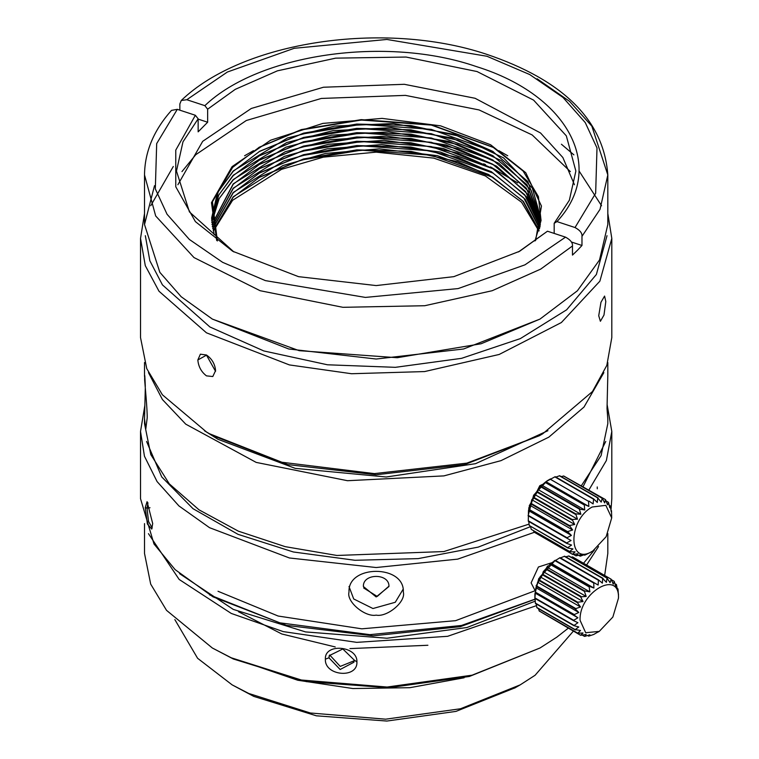 <?xml version="1.0" encoding="UTF-8"?>
<svg xmlns="http://www.w3.org/2000/svg" width="759" height="759" viewBox="0 0 759 759"><rect width="100%" height="100%" fill="white"/><g stroke="black" fill="none" stroke-linecap="round" stroke-linejoin="round"><path stroke-width="1.14" d="M325.383 659.144C324.33 676.013 357.793 678.944 356.91 661.943C357.793 645.786 324.33 642.797 325.383 659.144L328.941 657.806L329.216 655.662L342.821 648.973L354.206 660.045L353.922 662.218L340.165 669.495L328.941 657.806L329.691 654.97L340.231 666.411L354.178 660.766M528.7 508.141L539.763 485.732L542.021 484.631M540.806 485.779L529.241 505.826M148.489 372.641L162.417 399.538L185.746 424.158L256.191 462.402L347.546 480.713L443.892 475.893L500.949 460.666L548.833 437.146L584.003 407.061L603.851 372.631M607.817 418.74L607.817 423.655L601.1 455.599L581.385 485.694M529.08 524.118L443.892 551.556L336.939 555.465L285.185 546.651L238.373 531.167L199.029 509.839L169.304 483.853L150.794 454.584L144.514 423.655L144.514 418.74M607.788 376.398L607.02 408.598L607.788 418.74L607.039 407.232M145.301 388.01L144.523 418.74L145.737 429.376L147.199 417.877C147.398 409.813 144.912 384.234 144.656 380.06C144.618 372.289 144.836 374.443 145.311 386.53M547.913 430.714L475.523 463.683L386.246 476.994L295.26 468.379L218.013 439.309L204.418 430.714M550.465 478.901L546.964 480.921L533.624 495.229L528.103 515.722M146.582 441.472L161.733 476.927L192.995 508.672L238.013 534.336L293.391 551.983L354.975 560.284L418.171 558.615L478.217 547.116L530.579 526.642M583.073 486.661L605.758 441.453M542.789 433.759L539.402 435.713L464.508 464.612L376.17 474.754L287.822 464.612L212.928 435.723L209.541 433.759L281.931 462.259L374.339 473.607L466.842 463.132L539.658 435.543L542.761 433.778L592.485 391.521L606.83 365.373L611.811 337.565L611.811 238.43L607.817 213.488M573.434 554.374L575.986 555.844L578.026 553.757L572.732 554.459L534.042 532.097L572.447 554.269L575.132 551.84L569.848 551.793L531.234 529.336L569.639 551.508L572.941 548.899L567.817 548.045L529.27 525.503L567.685 547.675L571.555 545.057L566.707 543.387L528.302 521.215L528.473 510.598L529.716 505.19L530.835 503.891L531.774 499.707L533.511 497.847L534.564 494.394L541.812 485.181L545.949 481.68L555.199 476.69L593.614 498.862L597.305 502.449L597.731 497.932L601.213 502.107L602.229 498.217L604.695 502.904L605.483 499.602L607.598 504.82L608.576 502.553L609.79 507.762L610.397 506.006L611.175 511.604L611.507 510.674L611.697 517.894L606.175 536.651L592.836 550.958C568.083 567.134 567.362 520.465 592.153 507.012L605.834 505.333L611.697 517.894M528.112 515.703L566.584 538.008L571.404 535.389L567.561 531.623L572.647 529.972L569.44 525.532L574.705 524.488L572.182 519.507L577.495 519.175L575.664 513.815L580.882 514.26L579.364 509.118L584.734 509.963L584.221 504.384L588.88 506.462L588.5 501.301L550.085 479.128M529.27 525.503L528.757 521.471M531.234 529.336L530.56 526.537M534.042 532.097L533.568 530.845M566.366 477.515L605.483 499.602M561.138 476.557L563.814 476.045L602.229 498.217M555.863 477.069L559.706 475.732L598.111 497.904M588.5 501.301L550.199 479.138M534.364 532.306L457.705 559.127L376.17 567.533L289.426 557.979L209.541 527.685L178.934 505.93L157.066 481.557L144.457 456.235L140.519 431.482L144.827 405.6M607.086 404.386L611.811 431.482L606.375 460.533L588.88 490.02M144.514 213.488L140.519 238.43L140.519 337.565L146.753 368.637L162.388 394.794L206.467 431.956L209.541 433.759M589.212 552.95L585.009 555.047L585.426 554.222L580.474 556.119L581.517 554.563L575.986 555.844M140.519 431.482L140.519 498.663L154.001 544.004L175.13 569.63L212.928 596.811L286.428 625.369L373.134 635.843L460.296 626.687L535.067 599.249M610.995 509.963L611.811 498.663L611.811 431.482M594.439 549.924L583.538 563.263M535.057 599.126L461.463 625.482L369.956 634.657L279.853 622.826L209.541 594.857M403.323 592.058C404.841 564.44 347.461 564.468 349.007 592.058C346.17 601.697 365.155 617.39 376.17 615.141C387.175 617.399 406.15 601.697 403.323 592.058M145.254 507.534L147.388 524.014L151.743 529.07L152.692 523.558L147.085 501.661L145.254 507.534L147.047 508.207L148.517 521.461L152.217 527.951M551.091 562.941L538.416 567.001L531.11 582.893L535.114 590.616M140.519 238.43L145.292 265.659L159.01 291.247L206.467 332.822L289.388 364.918L351.54 373.732L424.604 371.568L499.147 354.472L561.375 322.537L599.866 281.181L611.811 238.43M206.467 354.994L200.376 354.187L197.843 359.975C198.422 366.588 201.296 371.891 206.467 375.866L212.795 376.53L215.584 370.601C214.968 363.997 211.932 358.798 206.467 354.994M598.728 315.725L600.388 321.285L603.984 315.061L605.805 301.551L604.581 296.067L600.957 302.281L598.728 315.725M547.59 566.005L536.015 586.043M145.33 235.688L149.846 260.764L162.454 284.91L209.92 326.987L263.809 350.943L327.471 364.785L395.363 367.328L461.576 358.333L520.361 338.59L566.641 309.805L596.384 274.473L607.01 235.688M601.574 205.784L579.013 170.898M215.556 371.322L206.486 355.165L197.843 359.975M583.937 554.81L584.601 555.19M218.013 591.27L278.145 616.033L361.787 628.822L455.609 620.672L535.56 590.549M555.256 560.313L538.719 578.681L534.886 594.202L534.886 598.358L573.292 620.53L577.922 617.779L573.738 614.847L578.804 612.466L575.161 608.822L580.531 606.982L577.485 602.731L577.732 602.21L583.035 601.564L580.616 596.84L586.195 596.46L584.411 591.403L584.762 590.957L589.876 591.878L589.098 586.28L593.918 588.026L593.728 582.523L598.139 585.075L598.453 579.848L602.371 583.149L602.665 578.453L606.413 582.333L607.001 578.121L610.094 582.656L611.156 579.202L613.253 584.117L614.287 581.489L615.748 586.65L616.441 584.553L617.484 590.132L618.025 589.278L618.338 593.889M179.532 573.633L233.279 609.401L305.535 631.915L386.919 638.234L466.918 627.522L535.19 601.175M570.977 557.144L572.741 557.03L611.156 579.202M565.74 556.821L568.946 555.977L607.361 578.149M560.455 557.912L564.649 556.195L603.063 578.367M534.886 598.12L535.873 587.684L536.755 586.65L537.609 582.2L539.08 580.559L540.104 576.783L542.514 574.165L543.264 571.679L550.987 563.244L560.038 557.675L598.453 579.848M598.045 631.972L593.728 634.467L588.709 636.127L589.876 634.78L584.762 636.384L586.195 634.448L580.616 635.292L583.035 632.987L577.732 633.262L580.531 630.463L575.161 629.609L578.804 626.972L573.832 625.644L535.418 603.462L534.991 597.902M575.331 629.942L536.917 607.769L536.139 603.879M577.732 633.262L539.317 611.08L538.435 608.642M580.616 635.292L541.983 612.627M517.733 182.891L490.504 166.904M485.58 164.656L483.654 163.821M578.662 555.332L580.094 556.157M598.557 546.527L586.584 565.019M536.433 605.654L447.63 636.308L356.73 642.361L283.24 631.602L231.277 613.443L179.171 579.459L148.47 533.681M534.886 597.883L573.292 620.056M507.733 155.766L498.824 150.662M253.515 150.652L244.588 155.775M607.817 533.511L607.817 553.444L604.657 575.455M568.282 628.177L556.907 637.095L539.972 648.015L472.079 675.187L387.005 687.037L301.361 680.017L231.277 657.797L212.359 648.015L166.534 610.35L150.69 584.117L144.514 553.444L144.514 523.606M597.248 486.965L597.295 488.805M534.991 592.988L577.922 617.779M573.832 625.644L577.922 622.684L573.292 620.53M539.972 319.093L463.588 348.988L376.17 359.026L288.743 348.988L212.359 319.093L299.217 350.677L397.213 357.717L481.092 343.761L539.972 319.093L577.39 290.782L599.525 259.976L607.817 224.531L607.817 174.959L591.849 126.165L569.601 101.374L537.097 78.765M150.737 205.746L173.299 166.487M539.972 648.015L469.347 676.478L388.684 687.749L306.38 681.648L233.279 658.964L212.359 648.015M535.332 592.665L573.738 614.847M573.738 625.226L535.332 603.054M154.504 185.68L144.514 224.531L159.836 272.348L181.173 296.722L212.397 319.112M573.88 154.836L561.413 144.229M535.418 592.153L573.832 614.325M179.855 110.178L179.855 103.955L181.259 100.492L186.799 99.723L227.377 72.029L294.207 48.291L386.919 39.459L486.965 56.261L529.706 74.543L562.96 97.418L585.274 122.616L597.001 147.977L595.654 193.279L575.028 227.539C580.009 230.243 582.324 233.184 581.973 236.343L581.973 245.48L577.39 250.347L572.476 255.09L572.476 245.963C572.817 242.804 570.502 239.872 565.531 237.15L524.953 264.844L458.123 288.581L365.411 297.414L265.365 280.612L222.624 262.329L189.37 239.455L167.056 214.256L155.329 188.896L156.686 143.593L177.302 109.334L171.477 110.397C153.745 130.282 144.76 151.8 144.514 174.959L155.68 215.964L193.991 257.567L260.1 290.697L342.888 307.31L424.727 305.725L492.155 290.725L540.75 269.075L572.476 245.963M535.873 587.684L578.804 612.466M248.762 663.461L297.756 680.244L352.869 688.536L409.832 687.692L464.128 677.778M536.755 586.65L575.161 608.822M575.161 629.609L536.755 607.437M565.531 237.15L547.467 231.21L519.63 251.267L453.806 276.656L376.16 285.574L298.515 276.656L232.7 251.267L195.395 221.619L175.775 186.78L175.765 150.13L195.367 115.283L177.302 109.334M186.799 99.723L204.864 105.662C258.961 53.747 386.777 35.407 476.671 66.678C569.07 95.425 606.821 168.27 556.964 221.59L575.028 227.539M573.387 631.118L535.095 675.263L520.2 684.865L460.504 708.754L385.695 719.181L310.393 713.005L248.762 693.47L232.131 684.865L197.596 658.281L174.845 619.61M536.917 586.119L575.331 608.291M547.467 231.21L518.454 251.941M233.914 251.96L189.427 211.903L176.468 171.05L182.976 141.848L198.146 118.802L195.367 115.283M204.864 105.662L207.643 109.192L207.643 122.237L198.146 131.848L198.146 118.802M207.643 109.192L235.271 89.344L277.414 70.834L335.658 58.149L406.065 57.048L477.05 71.545L533.586 100.112L566.328 135.842L575.863 171.05L569.354 200.243L554.184 223.288L556.964 221.59M207.643 122.237L198.146 119.106M554.184 233.421L554.184 223.288M581.973 245.48L571.299 241.969M515.219 687.739L455.979 711.392L386.881 721.05L316.37 715.813L253.762 696.392L232.131 684.865M537.609 582.2L580.531 606.982M177.881 184.741L202.691 141.326L251.286 108.471L323.457 87.238L404.291 84.296L475.087 98.281L540.531 132.967L562.855 157.511L574.449 184.741M539.08 580.559L577.485 602.731M577.485 633.015L539.08 610.843M539.317 580.028L577.732 602.21M181.951 171.619L195.756 154.694L246.296 120.52L321.342 98.442L405.42 95.378L479.052 109.932L532.182 134.95L570.379 171.619M540.104 576.783L583.035 601.564M216.695 240.442L211.476 202.644L232.074 166.648L270.602 140.216L322.879 123.404L382.09 118.385L440.543 125.833L490.599 144.76L525.769 172.72L541.461 206.05L535.645 240.442M238.506 611.745L281.798 633.983L335.231 646.953M349.956 648.603L427.896 645.264M542.201 574.667L580.616 596.84M217.368 240.954L212.463 201.761L232.652 167.378L259.341 147.189L301.332 129.59L361.17 119.637L431.065 124.666L492.989 147.189L523.112 171.041L538.406 196.609L541.063 220.518L534.962 240.954M542.514 574.165L580.92 596.346M258.734 147.54L301.114 129.95L361.227 120.045L431.34 125.083L493.597 147.54M543.264 571.679L586.195 596.46M214.18 234.73L211.619 218.004L217.501 192.824L233.222 170.946L287.424 138.005L334.653 126.079L393.437 123.527L454.243 134.381L503.559 157.872L532.334 188.08L540.712 218.004L539.953 227.131M545.996 569.231L584.411 591.403M584.411 636.346L582.381 635.179M211.619 218.203L218.307 191.581L233.222 171.335L259.806 151.221L303.543 133.148L356.749 124.059L410.828 125.529L457.677 135.87L492.525 151.221L527.809 181.515L540.712 218.203M528.245 520.769L566.66 542.941L571.034 540.493L566.584 538.008M546.357 568.785L584.762 590.957M258.971 151.705L301.323 134.191L361.312 124.353L431.226 129.362L493.359 151.705M546.945 567.096L589.876 591.878M211.657 220.157L217.975 196.145L233.222 175.244L286.665 142.588L333.116 130.614L391.075 127.702L451.51 137.853L501.253 160.585L531.101 190.31L540.674 220.157M550.294 564.487L588.709 586.66M588.709 636.127L587.627 635.511M211.666 220.357L218.744 195.035L233.222 175.642L259.806 155.529L303.543 137.455L356.749 128.366L410.828 129.827L457.677 140.178L492.525 155.529L527.069 184.817L540.664 220.357M528.207 515.333L566.612 537.514M550.692 564.108L589.098 586.28M258.971 156.012L301.323 138.499L361.312 128.65L431.226 133.669L493.359 156.012M528.473 510.598L571.404 535.389M550.987 563.244L593.918 588.026M211.78 222.311L218.478 199.475L233.222 179.551L285.925 147.17L331.607 135.159L388.75 131.886L448.778 141.364L498.9 163.337L529.782 192.568L540.55 222.311M529.032 509.972L567.438 532.144M554.905 560.635L593.32 582.817M211.799 222.501L219.209 198.488L233.222 179.94L259.806 159.826L303.543 141.753L356.749 132.664L410.828 134.134L457.677 144.476L492.525 159.826L526.31 188.128L540.531 222.501M529.146 509.45L567.561 531.623M610.397 506.006L609.249 505.342M555.322 560.351L593.728 582.523M258.971 160.32L301.323 142.806L361.312 132.958L431.226 137.967L493.359 160.32M529.716 505.19L572.647 529.972M211.998 224.465L233.222 183.858L285.185 151.762L330.127 139.713L386.464 136.098L446.055 144.912L496.519 166.136L528.397 194.845L540.332 224.465M530.835 503.891L569.241 526.063M559.63 557.865L598.045 580.037M212.017 224.655L233.222 184.247L259.806 164.134L303.543 146.06L356.749 136.971L410.828 138.442L457.677 148.783L492.525 164.134L525.532 191.448L540.313 224.655M531.034 503.359L569.44 525.532M608.357 502.259L606.232 501.035M258.971 164.627L301.323 147.113L361.312 137.265L431.226 142.275L493.359 164.627M531.774 499.707L574.705 524.488M212.292 226.618L233.222 188.166L284.464 156.345L328.666 144.267L384.196 140.33L443.341 148.498L494.1 168.972L526.926 197.16L540.038 226.618M533.511 497.847L571.916 520.029M564.26 556.271L602.665 578.453M212.321 226.808L233.222 188.555L259.806 168.441L303.543 150.367L356.749 141.278L410.828 142.749L457.677 153.09L492.525 168.441L524.735 194.778L540.01 226.808M533.776 497.335L572.182 519.507M258.971 168.925L301.323 151.411L361.312 141.563L431.226 146.582L493.359 168.925M534.564 494.394L577.495 519.175M212.719 228.544L233.222 192.463L283.686 160.946L327.091 148.849L381.73 144.58L440.353 152.056L491.377 171.695L525.219 199.285L539.611 228.544M536.926 492.117L575.341 514.289M568.595 555.949L607.001 578.121M212.767 228.715L233.222 192.852L259.806 172.739L303.543 154.675L356.749 145.576L410.828 147.047L457.677 157.398L492.525 172.748L523.824 197.995L539.564 228.715M537.258 491.642L575.664 513.815M601.887 498.141L563.482 475.959M258.971 173.232L301.323 155.718L361.312 145.87L431.226 150.88L493.359 173.232M537.96 489.479L580.882 514.26M213.251 230.48L233.222 196.771L282.917 165.557L325.545 153.441L379.301 148.849L437.383 155.652L488.625 174.485L523.435 201.448L539.08 230.48M540.958 486.936L579.364 509.118M572.438 556.888L610.843 579.07M213.298 230.66L233.222 197.16L259.806 177.046L303.543 158.973L356.749 149.884L410.828 151.354L457.677 161.695L492.525 177.046L522.913 201.239L539.032 230.66M541.328 486.519L579.734 508.701M597.731 497.932L559.326 475.76M258.971 177.54L301.323 160.026L361.312 150.178L431.226 155.187L493.359 177.54M541.812 485.181L584.734 509.963M213.412 231.021L232.605 200.291L281.523 169.342L323.315 157.16L376.151 152.151L433.731 158.119L485.409 175.965L521.556 202.207L538.918 231.021M545.408 482.544L583.813 504.716M611.375 579.705L614.04 581.242M545.806 482.202L584.221 504.384M588.908 501.054L593.13 503.919L593.614 498.862M593.206 499.005L554.801 476.832M545.949 481.68L588.88 506.462M614.923 583.68L616.441 584.553M589.345 552.979L592.836 550.958M617.219 588.443L617.94 588.861M618.481 598.12L612.855 617.048L599.268 631.384L585.692 632.731L580.066 620.293C578.88 592.371 619.667 568.823 618.481 598.12L618.481 593.965M403.105 589.288L395.268 602.276L372.954 608.528L353.703 598.965L349.007 586.508M388.95 586.508C389.652 573.054 362.679 573.054 363.381 586.508L376.17 596.944L388.95 586.508M388.94 586.176L377.232 596.441L363.656 587.959M147.967 502.8L147.047 508.207L149.997 507.743M354.206 660.045L356.91 661.943M581.973 236.343L600.027 209.351L607.817 174.959C603.879 120.339 563.292 80.056 486.064 54.107C384.063 20.218 242.719 41.185 181.259 100.492M607.817 362.508L607.817 376.398M144.514 362.508L144.514 376.398M555.218 560.294L554.089 560.948M144.514 174.959L144.514 224.531M514.555 688.119L520.2 684.865M599.268 631.384L598.139 632.038"/></g></svg>
